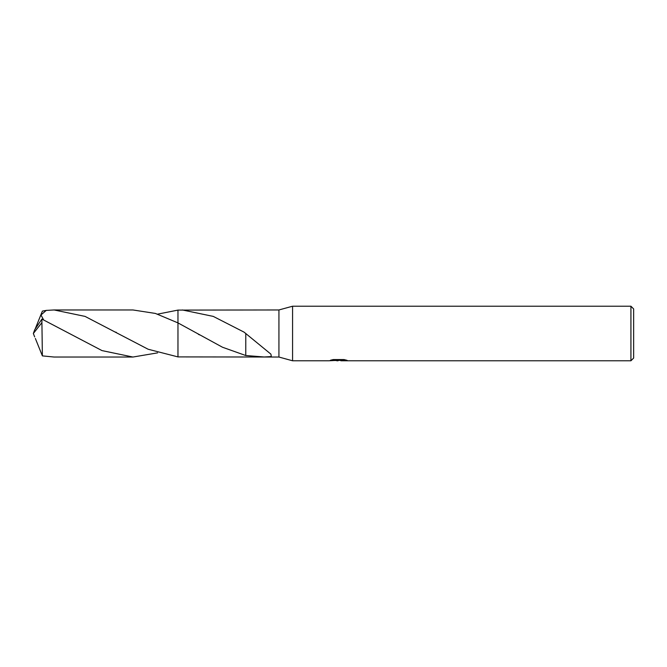 <?xml version="1.0" encoding="UTF-8"?>
<svg xmlns="http://www.w3.org/2000/svg" width="667" height="667" viewBox="0 0 667 667"><rect width="100%" height="100%" fill="white"/><g stroke="black" fill="none" stroke-linecap="round" stroke-linejoin="round"><path stroke-width="1" d="M333.175 359.571L339.136 359.571L339.136 360.263L328.764 360.789L292.571 360.789L278.931 357.037L278.931 309.963L292.571 306.211L630.924 306.211L633.65 308.946L633.65 358.054L630.924 360.789L340.937 360.789L340.837 360.088L344.205 359.596M292.571 360.789L292.571 306.211M340.837 360.355L334.876 360.522M338.052 360.789L336.76 360.789M630.924 360.789L630.924 306.211M339.136 360.263L330.415 360.263L333.258 359.555L344.022 359.555L347.14 360.355L340.837 360.772M278.931 357.037L177.972 356.903L177.964 310.097L278.931 309.963M182.358 309.963L213.265 316.4L244.072 332.141L270.902 354.135L271.319 356.578L264.199 356.987L245.773 355.519L222.528 347.257L177.972 322.903L155.386 313.432L132.933 309.963L54.135 309.963L85.051 316.4L148.132 349.241L177.964 356.903L177.964 322.903L177.964 356.903M177.964 310.097L157.637 314.14M245.79 333.442L245.773 355.394M157.637 352.86L132.933 357.037L102.009 350.6L41.913 319.093L34.784 329.59L33.35 333.5L41.913 322.603L41.913 319.093M41.913 322.603L42.38 355.886L54.135 357.037L132.933 357.037M43.613 319.885L40.979 314.991L46.24 310.397L54.135 309.963M35.368 338.494L42.38 355.886M35.368 328.506L42.38 311.114L46.24 310.397M34.659 336.91L33.35 333.5M339.136 360.105L340.837 360.105M198.291 334.217L199.458 334.876M116.3 332.383L115.841 332.124"/></g></svg>
